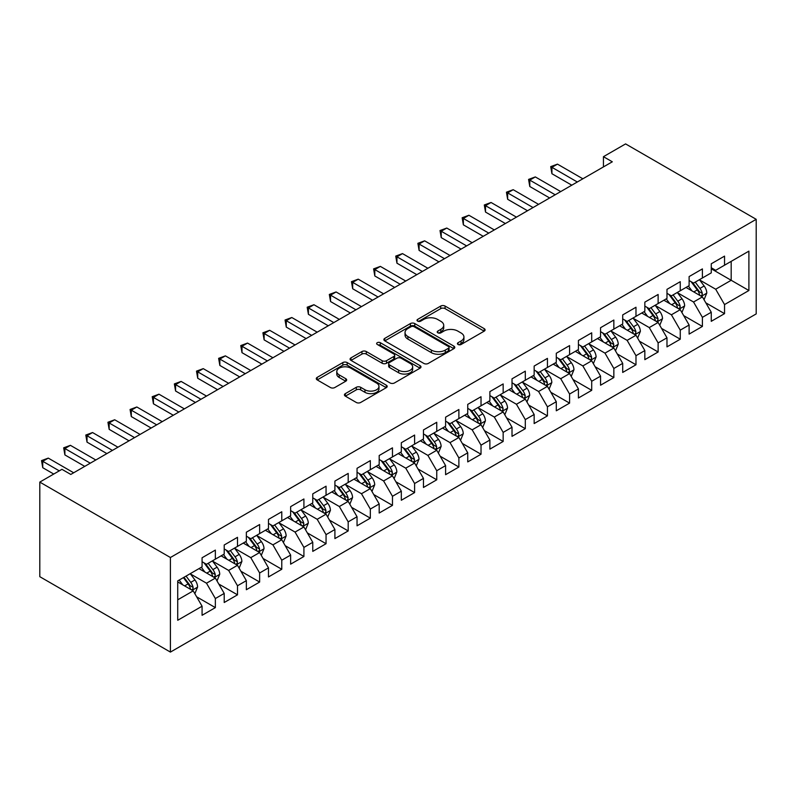 <?xml version="1.0" encoding="UTF-8"?>
<svg xmlns="http://www.w3.org/2000/svg" width="796" height="796" viewBox="0 0 796 796"><rect width="100%" height="100%" fill="white"/><g stroke="black" fill="none" stroke-linecap="round" stroke-linejoin="round"><path stroke-width="1.19" d="M458.058 344.479A2.149 1.244 0 0 0 461.103 344.479L484.187 331.156A3.075 1.771 0 0 0 485.092 329.902A3.075 1.771 0 0 0 484.187 328.639L445.073 306.062A3.075 1.771 0 0 0 440.725 306.062L417.641 319.395A2.149 1.244 0 0 0 417.005 320.271A2.149 1.244 0 0 0 417.641 321.146A2.149 1.244 0 0 0 420.686 321.146L423.671 319.425A9.831 5.681 0 0 1 437.581 319.425L440.835 321.305A9.831 5.681 0 0 1 443.72 325.315A9.831 5.681 0 0 1 440.835 329.335L437.85 331.056A2.149 1.244 0 0 0 437.223 331.932A2.149 1.244 0 0 0 437.85 332.818A2.149 1.244 0 0 0 440.894 332.818L443.879 331.086A9.831 5.681 0 0 1 457.79 331.086L461.043 332.967A9.831 5.681 0 0 1 463.929 336.987A9.831 5.681 0 0 1 461.043 340.996L458.058 342.728A2.149 1.244 0 0 0 457.431 343.603A2.149 1.244 0 0 0 458.058 344.479L458.058 342.728M345.335 393.632A3.075 1.771 0 0 0 344.429 394.886A3.075 1.771 0 0 0 345.335 396.139L356.31 402.478A3.075 1.771 0 0 0 360.648 402.478L386.289 387.672A3.075 1.771 0 0 0 387.194 386.418A3.075 1.771 0 0 0 386.289 385.165L347.175 362.578A3.075 1.771 0 0 0 342.827 362.578L317.186 377.384A3.075 1.771 0 0 0 316.291 378.637A3.075 1.771 0 0 0 317.186 379.891L330.449 387.543A3.075 1.771 0 0 0 334.788 387.543L345.762 381.214A3.075 1.771 0 0 0 346.668 379.951A3.075 1.771 0 0 0 345.762 378.697L339.195 374.906A8.219 4.746 0 0 1 336.788 371.553A8.219 4.746 0 0 1 341.862 367.165A8.219 4.746 0 0 1 350.817 368.19L376.568 383.065A8.219 4.746 0 0 1 378.976 386.418A8.219 4.746 0 0 1 373.901 390.806A8.219 4.746 0 0 1 364.946 389.771L360.648 387.294A3.075 1.771 0 0 0 356.31 387.294L345.335 393.632L345.335 396.139M39.8 482.097L170.414 557.508L170.414 652.093L39.8 576.682L39.8 482.097L61.939 469.322L70.794 474.436L612.303 161.797L603.448 156.683L603.448 166.911M603.448 156.683L625.586 143.907L756.2 219.318L170.414 557.508M423.89 363.454A3.075 1.771 0 0 0 428.228 363.454L453.879 348.658A3.075 1.771 0 0 0 454.775 347.394A3.075 1.771 0 0 0 453.879 346.141L414.756 323.564A3.075 1.771 0 0 0 410.418 323.564L384.776 338.37A3.075 1.771 0 0 0 383.871 339.623A3.075 1.771 0 0 0 384.776 340.877L423.89 363.454M378.13 344.947A2.149 1.244 0 0 1 380.319 345.255L380.319 342.698L420.079 365.653A3.075 1.771 0 0 1 420.985 366.906A3.075 1.771 0 0 1 420.079 368.16L394.438 382.966A3.075 1.771 0 0 1 390.1 382.966L350.976 360.379L350.976 357.872A3.075 1.771 0 0 0 350.081 359.125A3.075 1.771 0 0 0 350.976 360.379M350.976 357.872L361.951 351.543A3.075 1.771 0 0 1 366.299 351.543L382.16 360.697A3.075 1.771 0 0 0 386.508 360.697L393.791 356.499A3.075 1.771 0 0 0 394.687 355.245A3.075 1.771 0 0 0 393.791 353.981L377.274 344.449A2.149 1.244 0 0 1 376.647 343.574A2.149 1.244 0 0 1 377.971 342.429A2.149 1.244 0 0 1 380.319 342.698M170.414 652.093L756.2 313.903L756.2 219.318M711.256 268.779L731.186 280.282L731.186 261.367L748.897 251.138L724.539 265.197L724.539 256.123L711.256 263.794L711.256 272.869L702.4 277.983L702.4 268.909L689.117 276.58L689.117 285.655L680.262 290.759L680.262 281.685L666.978 289.356L666.978 298.43L658.123 303.545L658.123 294.47L644.84 302.142L644.84 311.216L635.984 316.33L635.984 307.246L622.701 314.918L622.701 323.992L613.845 329.106L613.845 320.032L600.562 327.703L600.562 336.778L591.707 341.892L591.707 332.818L578.423 340.479L578.423 349.553L569.578 354.668L569.578 345.593L556.295 353.265L556.295 362.339L547.439 367.454L547.439 358.379L534.156 366.051L534.156 375.125L525.3 380.229L525.3 371.155L512.017 378.826L512.017 387.901L503.162 393.015L503.162 383.941L489.878 391.612L489.878 400.686L481.023 405.801L481.023 396.726L467.74 404.388L467.74 413.462L458.884 418.577L458.884 409.502L445.601 417.174L445.601 426.248L436.745 431.362L436.745 422.288L423.462 429.949L423.462 439.024L414.607 444.138L414.607 435.064L401.323 442.735L401.323 451.81L392.468 456.924L392.468 447.85L379.185 455.521L379.185 464.595L370.329 469.7L370.329 460.625L357.046 468.297L357.046 477.371L348.19 482.485L348.19 473.411L334.907 481.082L334.907 490.157L326.052 495.271L326.052 486.197L312.768 493.858L312.768 502.933L303.913 508.047L303.913 498.973L290.63 506.644L290.63 515.718L281.774 520.833L281.774 511.758L268.491 519.42L268.491 528.494L259.635 533.609L259.635 524.534L246.352 532.206L246.352 541.28L237.497 546.394L237.497 537.32L224.213 544.991L224.213 554.066L215.358 559.17L215.358 550.096L202.075 557.767L202.075 566.842L177.727 580.901L177.727 620.273L202.075 606.214L193.219 590.871L177.727 581.926M748.897 251.138L748.897 290.51L724.539 304.57L715.684 289.227L699.634 279.963M705.833 302.838L724.539 313.644L724.539 304.57M724.539 313.644L711.256 321.315L711.256 312.241L702.4 317.345L693.545 302.012L677.495 292.749M683.694 315.624L702.4 326.42L702.4 317.345M702.4 326.42L689.117 334.091L689.117 325.017L680.262 330.131L671.406 314.788L655.357 305.525M661.556 328.41L680.262 339.205L680.262 330.131M680.262 339.205L666.978 346.877L666.978 337.803L658.123 342.917L649.267 327.574L633.218 318.31M639.417 341.185L658.123 351.991L658.123 342.917M658.123 351.991L644.84 359.653L644.84 350.578L635.984 355.693L627.129 340.36L611.079 331.086M617.278 353.971L635.984 364.767L635.984 355.693M635.984 364.767L622.701 372.438L622.701 363.364L613.845 368.478L604.99 353.135L588.94 343.872M595.139 366.747L613.845 377.553L613.845 368.478M613.845 377.553L600.562 385.214L600.562 376.14L591.707 381.254L582.851 365.921L566.802 356.648M573.001 379.533L591.707 390.329L591.707 381.254M591.707 390.329L578.423 398L578.423 388.926L569.578 394.04L560.722 378.697L544.663 369.434M550.862 392.309L569.578 403.114L569.578 394.04M569.578 403.114L556.295 410.786L556.295 401.711L547.439 406.816L538.584 391.483L522.524 382.219M528.723 405.094L547.439 415.89L547.439 406.816M547.439 415.89L534.156 423.562L534.156 414.487L525.3 419.601L516.445 404.259L500.385 394.995M506.584 417.88L525.3 428.676L525.3 419.601M525.3 428.676L512.017 436.347L512.017 427.273L503.162 432.387L494.306 417.044L478.247 407.781M484.456 430.656L503.162 441.462L503.162 432.387M503.162 441.462L489.878 449.123L489.878 440.049L481.023 445.163L472.167 429.83L456.118 420.557M462.317 443.442L481.023 454.237L481.023 445.163M481.023 454.237L467.74 461.909L467.74 452.834L458.884 457.949L450.029 442.606L433.979 433.342M440.178 456.217L458.884 467.023L458.884 457.949M458.884 467.023L445.601 474.685L445.601 465.61L436.745 470.725L427.89 455.392L411.84 446.118M418.039 469.003L436.745 479.799L436.745 470.725M436.745 479.799L423.462 487.47L423.462 478.396L414.607 483.51L405.751 468.167L389.702 458.904M395.901 481.779L414.607 492.585L414.607 483.51M414.607 492.585L401.323 500.256L401.323 491.182L392.468 496.286L383.612 480.953L367.563 471.69M373.762 494.565L392.468 505.361L392.468 496.286M392.468 505.361L379.185 513.032L379.185 503.958L370.329 509.072L361.474 493.729L345.424 484.465M351.623 507.35L370.329 518.146L370.329 509.072M370.329 518.146L357.046 525.818L357.046 516.743L348.19 521.858L339.335 506.515L323.285 497.251M329.484 520.126L348.19 530.932L348.19 521.858M348.19 530.932L334.907 538.593L334.907 529.519L326.052 534.633L317.196 519.3L301.147 510.027M307.346 532.912L326.052 543.708L326.052 534.633M326.052 543.708L312.768 551.379L312.768 542.305L303.913 547.419L295.057 532.076L279.008 522.813M285.207 545.688L303.913 556.494L303.913 547.419M303.913 556.494L290.63 564.165L290.63 555.081L281.774 560.195L272.919 544.862L256.869 535.589M263.068 558.474L281.774 569.269L281.774 560.195M281.774 569.269L268.491 576.941L268.491 567.866L259.635 572.981L250.78 557.638L234.73 548.374M240.929 571.249L259.635 582.055L259.635 572.981M259.635 582.055L246.352 589.727L246.352 580.652L237.497 585.757L228.641 570.424L212.592 561.16M218.791 584.035L237.497 594.831L237.497 585.757M237.497 594.831L224.213 602.502L224.213 593.428L215.358 598.542L206.502 583.199L190.453 573.936M196.652 596.821L215.358 607.617L215.358 598.542M215.358 607.617L202.075 615.288L202.075 606.214M202.075 561.727L206.502 564.284L215.358 559.17M177.727 599.816L193.219 590.871M224.213 548.951L228.641 551.509L237.497 546.394M206.502 583.199L215.358 578.095L198.97 568.633M224.213 593.428L215.358 578.095M246.352 536.166L250.78 538.723L259.635 533.609M228.641 570.424L237.497 565.309L221.109 555.847M246.352 580.652L237.497 565.309M268.491 523.39L272.919 525.947L281.774 520.833M250.78 557.638L259.635 552.533L243.248 543.071M268.491 567.866L259.635 552.533M290.63 510.604L295.057 513.161L303.913 508.047M272.919 544.862L281.774 539.748L265.386 530.285M290.63 555.081L281.774 539.748M312.768 497.828L317.196 500.376L326.052 495.271M295.057 532.076L303.913 526.962L287.525 517.509M312.768 542.305L303.913 526.962M334.907 485.043L339.335 487.6L348.19 482.485M317.196 519.3L326.052 514.186L309.664 504.724M334.907 529.519L326.052 514.186M357.046 472.257L361.474 474.814L370.329 469.7M339.335 506.515L348.19 501.4L331.803 491.948M357.046 516.743L348.19 501.4M379.185 459.481L383.612 462.038L392.468 456.924M361.474 493.729L370.329 488.625L353.941 479.162M379.185 503.958L370.329 488.625M401.323 446.695L405.751 449.252L414.607 444.138M383.612 480.953L392.468 475.839L376.08 466.376M401.323 491.182L392.468 475.839M423.462 433.92L427.89 436.477L436.745 431.362M405.751 468.167L414.607 463.053L398.219 453.601M423.462 478.396L414.607 463.053M445.601 421.134L450.029 423.691L458.884 418.577M427.89 455.392L436.745 450.277L420.358 440.815M445.601 465.61L436.745 450.277M467.74 408.348L472.167 410.905L481.023 405.801M450.029 442.606L458.884 437.492L442.496 428.039M467.74 452.834L458.884 437.492M489.878 395.572L494.306 398.129L503.162 393.015M472.167 429.83L481.023 424.716L464.635 415.253M489.878 440.049L481.023 424.716M512.017 382.786L516.445 385.344L525.3 380.229M494.306 417.044L503.162 411.93L486.774 402.478M512.017 427.273L503.162 411.93M534.156 370.011L538.584 372.568L547.439 367.454M516.445 404.259L525.3 399.154L508.913 389.692M534.156 414.487L525.3 399.154M556.295 357.225L560.722 359.782L569.578 354.668M538.584 391.483L547.439 386.368L531.051 376.906M556.295 401.711L547.439 386.368M578.423 344.449L582.851 347.006L591.707 341.892M560.722 378.697L569.578 373.583L553.19 364.13M578.423 388.926L569.578 373.583M600.562 331.663L604.99 334.22L613.845 329.106M582.851 365.921L591.707 360.807L575.329 351.344M600.562 376.14L591.707 360.807M622.701 318.878L627.129 321.435L635.984 316.33M604.99 353.135L613.845 348.021L597.468 338.569M622.701 363.364L613.845 348.021M644.84 306.102L649.267 308.659L658.123 303.545M627.129 340.36L635.984 335.245L619.606 325.783M644.84 350.578L635.984 335.245M666.978 293.316L671.406 295.873L680.262 290.759M649.267 327.574L658.123 322.46L641.745 313.007M666.978 337.803L658.123 322.46M689.117 280.54L693.545 283.097L702.4 277.983M671.406 314.788L680.262 309.684L663.884 300.221M689.117 325.017L680.262 309.684M711.256 267.755L715.684 270.312L724.539 265.197M693.545 302.012L702.4 296.898L686.023 287.436M711.256 312.241L702.4 296.898M715.684 289.227L731.186 280.282L748.897 290.51M458.914 344.787L461.043 343.554A9.831 5.681 0 0 0 463.929 339.544L463.929 336.987M443.72 325.315L443.72 327.872A9.831 5.681 0 0 1 440.835 331.892L438.705 333.116M484.147 331.176L445.073 308.619A3.075 1.771 0 0 0 440.725 308.619L418.497 321.455M453.829 348.678L414.756 326.121A3.075 1.771 0 0 0 410.418 326.121L384.816 340.897M448.447 348.28A2.149 1.244 0 0 0 449.073 347.394A2.149 1.244 0 0 0 448.447 346.519L414.109 326.698A2.149 1.244 0 0 0 411.064 326.698L407.91 328.519A9.831 5.681 0 0 0 405.035 332.529A9.831 5.681 0 0 0 407.91 336.549L431.382 350.101A9.831 5.681 0 0 0 445.292 350.101L448.447 348.28L448.447 350.837A2.149 1.244 0 0 0 449.073 349.951L449.073 347.394M405.035 332.529L405.035 335.086A9.831 5.681 0 0 0 407.91 339.106L407.91 336.549M448.447 350.837L445.292 352.648A9.831 5.681 0 0 1 431.382 352.648L407.91 339.106M351.026 360.409L361.951 354.091L361.951 351.543M394.687 355.245L394.687 357.792A3.075 1.771 0 0 1 393.791 359.056L386.508 363.255A3.075 1.771 0 0 1 382.16 363.255L366.299 354.091A3.075 1.771 0 0 0 361.951 354.091M380.319 345.255L420.039 368.19M398.627 370.2A8.219 4.746 0 0 0 407.582 371.235A8.219 4.746 0 0 0 412.656 366.847A8.219 4.746 0 0 0 410.248 363.493L401.174 358.25A3.075 1.771 0 0 0 396.836 358.25L389.552 362.459A3.075 1.771 0 0 0 388.657 363.712A3.075 1.771 0 0 0 389.552 364.966L398.627 370.2L398.627 372.757A8.219 4.746 0 0 0 407.582 373.782A8.219 4.746 0 0 0 412.656 369.404L412.656 366.847M388.657 363.712L388.657 366.269A3.075 1.771 0 0 0 389.552 367.523L389.552 364.966M398.627 372.757L389.552 367.523M378.976 386.418L378.976 388.975A8.219 4.746 0 0 1 373.901 393.353A8.219 4.746 0 0 1 364.946 392.329L360.648 389.851A3.075 1.771 0 0 0 356.31 389.851L345.374 396.159M336.788 371.553L336.788 374.11A8.219 4.746 0 0 0 339.195 377.463L339.195 374.906M345.723 381.234L339.195 377.463M386.249 387.692L347.175 365.135A3.075 1.771 0 0 0 342.827 365.135L317.236 379.921M704.042 299.734L706.788 293.037A8.298 4.786 -120 0 0 704.142 285.973L699.435 279.695M691.943 290.858L688.371 286.082M686.699 287.834L686.291 287.286M700.838 295.993L702.122 294.838L702.311 293.396A8.298 4.786 -120 0 0 699.933 288.401L695.226 282.122M692.54 282.51L698.351 290.271A4.229 2.438 60 0 1 699.117 291.555L702.311 293.396M691.087 281.675L697.276 289.933A8.298 4.786 60 0 1 699.654 294.928L699.813 295.406M577.319 181.995L551.927 167.329L557.459 164.135L582.851 178.792M571.787 185.189L551.927 173.727L551.927 167.329L550.713 166.633L557.459 164.135M551.927 173.727L550.713 166.633M681.903 312.52L684.65 305.823A8.298 4.786 -120 0 0 682.003 298.759L677.297 292.48M669.804 303.644L666.232 298.868M664.56 300.609L664.153 300.072M678.699 308.778L679.983 307.624L680.172 306.171A8.298 4.786 -120 0 0 677.794 301.186L673.088 294.908M670.411 295.296L676.212 303.047A4.229 2.438 60 0 1 676.978 304.331L680.172 306.171M668.948 294.45L675.137 302.719A8.298 4.786 60 0 1 677.515 307.704L677.685 308.191M659.765 325.295L662.511 318.599A8.298 4.786 -120 0 0 659.864 311.535L655.158 305.256M647.665 316.42L644.093 311.644M642.422 313.395L642.014 312.848M656.561 321.554L657.844 320.4L658.033 318.957A8.298 4.786 -120 0 0 655.655 313.962L650.949 307.684M648.272 308.082L654.073 315.833A4.229 2.438 60 0 1 654.849 317.116L658.033 318.957M646.81 307.236L652.999 315.495A8.298 4.786 60 0 1 655.377 320.49L655.546 320.967M555.18 194.771L529.788 180.115L535.32 176.921L560.712 191.577M549.648 197.965L529.788 186.503L529.788 180.115L528.574 179.408L535.32 176.921M529.788 186.503L528.574 179.408M533.041 207.557L507.649 192.891L513.191 189.697L538.584 204.363M527.509 210.751L507.649 199.289L507.649 192.891L506.435 192.194L513.191 189.697M507.649 199.289L506.435 192.194M637.626 338.081L640.372 331.385A8.298 4.786 -120 0 0 637.725 324.32L633.019 318.042M625.527 329.206L621.955 324.43M620.283 326.171L619.875 325.634M634.422 334.34L635.706 333.186L635.895 331.733A8.298 4.786 -120 0 0 633.517 326.748L628.81 320.47M626.134 320.858L631.934 328.609A4.229 2.438 60 0 1 632.711 329.892L635.895 331.733M624.671 320.012L630.86 328.28A8.298 4.786 60 0 1 633.238 333.265L633.407 333.753M615.487 350.867L618.233 344.161A8.298 4.786 -120 0 0 615.587 337.096L610.88 330.818M603.388 341.981L599.816 337.215M598.144 338.957L597.736 338.409M612.283 347.126L613.567 345.962L613.756 344.519A8.298 4.786 -120 0 0 611.378 339.524L606.671 333.245M603.995 333.643L609.796 341.394A4.229 2.438 60 0 1 610.572 342.678L613.756 344.519M602.532 332.798L608.721 341.066A8.298 4.786 60 0 1 611.099 346.051L611.268 346.529M510.903 220.333L485.51 205.676L491.052 202.482L516.445 217.139M505.37 223.537L485.51 212.064L485.51 205.676L484.296 204.97L491.052 202.482M485.51 212.064L484.296 204.97M488.764 233.119L463.371 218.462L468.914 215.258L494.306 229.925M483.232 236.312L463.371 224.85L463.371 218.462L462.158 217.756L468.914 215.258M463.371 224.85L462.158 217.756M593.348 363.643L596.095 356.946A8.298 4.786 -120 0 0 593.448 349.882L588.742 343.603M581.249 354.767L577.677 349.991M576.005 351.733L575.598 351.195M590.144 359.901L591.438 358.747L591.617 357.295A8.298 4.786 -120 0 0 589.239 352.31L584.533 346.031M581.856 346.419L587.657 354.18A4.229 2.438 60 0 1 588.433 355.464L591.617 357.295M580.393 345.583L586.582 353.842A8.298 4.786 60 0 1 588.96 358.837L589.13 359.314M466.625 245.904L441.233 231.238L446.775 228.044L472.167 242.7M461.093 249.098L441.233 237.626L441.233 231.238L440.019 230.532L446.775 228.044M441.233 237.626L440.019 230.532M571.21 376.428L573.956 369.722A8.298 4.786 -120 0 0 571.309 362.658L566.603 356.379M559.11 367.543L555.538 362.777M553.867 364.518L553.459 363.971M568.006 372.687L569.299 371.533L569.478 370.08A8.298 4.786 -120 0 0 567.1 365.095L562.394 358.817M559.717 359.205L565.518 366.956A4.229 2.438 60 0 1 566.294 368.24L569.478 370.08M558.255 358.359L564.444 366.628A8.298 4.786 60 0 1 566.822 371.613L566.991 372.09M444.486 258.68L419.094 244.024L424.636 240.83L450.029 255.486M438.954 261.874L419.094 250.412L419.094 244.024L417.88 243.317L424.636 240.83M419.094 250.412L417.88 243.317M549.071 389.204L551.817 382.508A8.298 4.786 -120 0 0 549.17 375.443L544.464 369.165M536.972 380.329L533.4 375.553M531.728 377.304L531.32 376.757M545.867 385.463L547.16 384.309L547.34 382.866A8.298 4.786 -120 0 0 544.962 377.871L540.255 371.593M537.579 371.981L543.379 379.742A4.229 2.438 60 0 1 544.156 381.025L547.34 382.866M536.116 371.145L542.305 379.403A8.298 4.786 60 0 1 544.683 384.398L544.852 384.876M526.932 401.99L529.678 395.294A8.298 4.786 -120 0 0 527.032 388.229L522.325 381.951M514.833 393.115L511.261 388.339M509.589 390.08L509.181 389.543M523.728 398.249L525.022 397.095L525.201 395.642A8.298 4.786 -120 0 0 522.823 390.657L518.126 384.378M515.44 384.767L521.251 392.518A4.229 2.438 60 0 1 522.017 393.801L525.201 395.642M513.977 383.921L520.166 392.189A8.298 4.786 60 0 1 522.544 397.174L522.713 397.662M504.793 414.766L507.54 408.069A8.298 4.786 -120 0 0 504.893 401.005L500.186 394.726M492.694 405.89L489.122 401.124M487.45 402.866L487.043 402.318M501.589 411.025L502.883 409.87L503.062 408.428A8.298 4.786 -120 0 0 500.684 403.433L495.988 397.154M493.301 397.552L499.112 405.303A4.229 2.438 60 0 1 499.878 406.587L503.062 408.428M491.838 396.707L498.027 404.965A8.298 4.786 60 0 1 500.405 409.96L500.575 410.438M482.655 427.551L485.401 420.855A8.298 4.786 -120 0 0 482.754 413.791L478.048 407.512M470.555 418.676L466.983 413.9M465.312 415.641L464.904 415.104M479.451 423.81L480.744 422.656L480.923 421.203A8.298 4.786 -120 0 0 478.545 416.218L473.849 409.94M471.162 410.328L476.973 418.079A4.229 2.438 60 0 1 477.739 419.363L480.923 421.203M469.7 409.492L475.889 417.751A8.298 4.786 60 0 1 478.267 422.736L478.436 423.223M460.516 440.337L463.262 433.631A8.298 4.786 -120 0 0 460.615 426.566L455.909 420.288M448.417 431.452L444.845 426.686M443.173 428.427L442.765 427.88M457.322 436.596L458.605 435.432L458.785 433.989A8.298 4.786 -120 0 0 456.406 428.994L451.71 422.716M449.024 423.114L454.834 430.865A4.229 2.438 60 0 1 455.601 432.148L458.785 433.989M447.561 422.268L453.75 430.536A8.298 4.786 60 0 1 456.128 435.521L456.297 435.999M438.377 453.113L441.123 446.417A8.298 4.786 -120 0 0 438.477 439.352L433.77 433.074M426.278 444.238L422.706 439.462M421.034 441.203L420.626 440.666M435.183 449.372L436.467 448.218L436.646 446.765A8.298 4.786 -120 0 0 434.268 441.78L429.571 435.502M426.885 435.89L432.696 443.651A4.229 2.438 60 0 1 433.462 444.934L436.646 446.765M425.422 435.054L431.611 443.312A8.298 4.786 60 0 1 433.989 448.307L434.158 448.785M416.238 465.899L418.985 459.202A8.298 4.786 -120 0 0 416.338 452.128L411.631 445.86M404.139 457.013L400.567 452.247M398.895 453.989L398.488 453.441M413.044 462.158L414.328 461.003L414.507 459.551A8.298 4.786 -120 0 0 412.129 454.566L407.433 448.287M404.746 448.675L410.557 456.426A4.229 2.438 60 0 1 411.323 457.71L414.507 459.551M403.283 447.83L409.472 456.098A8.298 4.786 60 0 1 411.85 461.083L412.02 461.561M394.1 478.675L396.846 471.978A8.298 4.786 -120 0 0 394.199 464.914L389.493 458.635M382 469.799L378.428 465.023M376.757 466.774L376.349 466.227M390.906 474.933L392.189 473.779L392.368 472.336A8.298 4.786 -120 0 0 389.99 467.342L385.294 461.063M382.607 461.451L388.418 469.212A4.229 2.438 60 0 1 389.184 470.496L392.368 472.336M381.145 460.615L387.334 468.874A8.298 4.786 60 0 1 389.712 473.869L389.881 474.346M371.961 491.46L374.707 484.764A8.298 4.786 -120 0 0 372.06 477.7L367.354 471.421M359.862 482.585L356.29 477.809M354.618 479.55L354.21 479.013M368.767 487.719L370.05 486.565L370.23 485.112A8.298 4.786 -120 0 0 367.851 480.127L363.155 473.849M360.469 474.237L366.279 481.988A4.229 2.438 60 0 1 367.046 483.272L370.23 485.112M359.006 473.391L365.195 481.66A8.298 4.786 60 0 1 367.573 486.645L367.742 487.132M349.822 504.236L352.568 497.54A8.298 4.786 -120 0 0 349.922 490.475L345.225 484.197M337.723 495.361L334.151 490.595M332.479 492.336L332.071 491.789M346.628 500.495L347.912 499.341L348.091 497.898A8.298 4.786 -120 0 0 345.713 492.903L341.016 486.625M338.33 487.023L344.141 494.774A4.229 2.438 60 0 1 344.907 496.057L348.091 497.898M336.867 486.177L343.056 494.435A8.298 4.786 60 0 1 345.434 499.43L345.603 499.908M327.693 517.022L330.43 510.326A8.298 4.786 -120 0 0 327.783 503.261L323.086 496.983M315.584 508.147L312.012 503.37M310.34 505.112L309.933 504.574M324.489 513.281L325.773 512.127L325.952 510.674A8.298 4.786 -120 0 0 323.574 505.689L318.878 499.41M316.191 499.798L322.002 507.55A4.229 2.438 60 0 1 322.768 508.843L325.952 510.674M314.728 498.963L320.917 507.221A8.298 4.786 60 0 1 323.295 512.216L323.465 512.694M305.555 529.808L308.291 523.101A8.298 4.786 -120 0 0 305.644 516.037L300.948 509.758M293.445 520.922L289.873 516.156M288.202 517.898L287.794 517.35M302.351 526.066L303.634 524.902L303.813 523.46A8.298 4.786 -120 0 0 301.435 518.465L296.739 512.186M294.052 512.584L299.863 520.335A4.229 2.438 60 0 1 300.629 521.619L303.813 523.46M292.59 511.738L298.779 520.007A8.298 4.786 60 0 1 301.157 524.992L301.326 525.469M283.416 542.583L286.152 535.887A8.298 4.786 -120 0 0 283.505 528.823L278.809 522.544M271.307 533.708L267.735 528.932M266.063 530.673L265.655 530.136M280.212 538.842L281.495 537.688L281.675 536.245A8.298 4.786 -120 0 0 279.306 531.25L274.6 524.972M271.914 525.36L277.724 533.121A4.229 2.438 60 0 1 278.491 534.405L281.675 536.245M270.451 524.524L276.65 532.783A8.298 4.786 60 0 1 279.018 537.778L279.187 538.255M261.277 555.369L264.013 548.673A8.298 4.786 -120 0 0 261.367 541.598L256.67 535.33M249.168 546.484L245.596 541.718M243.924 543.459L243.516 542.912M258.073 551.628L259.357 550.474L259.536 549.021A8.298 4.786 -120 0 0 257.168 544.036L252.461 537.758M249.775 538.146L255.586 545.897A4.229 2.438 60 0 1 256.352 547.18L259.536 549.021M248.312 537.3L254.511 545.568A8.298 4.786 60 0 1 256.879 550.553L257.048 551.031M422.348 271.466L396.955 256.8L402.497 253.606L427.89 268.272M416.815 274.66L396.955 263.197L396.955 256.8L395.741 256.103L402.497 253.606M396.955 263.197L395.741 256.103M400.209 284.242L374.816 269.585L380.359 266.391L405.751 281.048M394.677 287.436L374.816 275.973L374.816 269.585L373.603 268.879L380.359 266.391M374.816 275.973L373.603 268.879M378.08 297.027L352.678 282.361L358.22 279.167L383.612 293.833M372.538 300.221L352.678 288.759L352.678 282.361L351.464 281.665L358.22 279.167M352.678 288.759L351.464 281.665M355.941 309.803L330.549 295.147L336.081 291.953L361.474 306.609M350.399 313.007L330.549 301.535L330.549 295.147L329.325 294.44L336.081 291.953M330.549 301.535L329.325 294.44M333.803 322.589L308.41 307.933L313.942 304.729L339.335 319.395M328.26 325.783L308.41 314.32L308.41 307.933L307.186 307.226L313.942 304.729M308.41 314.32L307.186 307.226M311.664 335.375L286.271 320.708L291.804 317.514L317.196 332.171M306.122 338.569L286.271 327.096L286.271 320.708L285.048 320.002L291.804 317.514M286.271 327.096L285.048 320.002M289.525 348.15L264.133 333.494L269.665 330.3L295.057 344.957M283.983 351.344L264.133 339.882L264.133 333.494L262.909 332.788L269.665 330.3M264.133 339.882L262.909 332.788M267.386 360.936L241.994 346.27L247.526 343.076L272.919 357.742M261.844 364.13L241.994 352.668L241.994 346.27L240.77 345.573L247.526 343.076M241.994 352.668L240.77 345.573M245.248 373.712L219.855 359.056L225.387 355.862L250.78 370.518M239.705 376.906L219.855 365.444L219.855 359.056L218.631 358.349L225.387 355.862M219.855 365.444L218.631 358.349M223.109 386.498L197.716 371.832L203.249 368.638L228.641 383.304M217.567 389.692L197.716 378.229L197.716 371.832L196.493 371.135L203.249 368.638M197.716 378.229L196.493 371.135M200.97 399.274L175.578 384.617L181.11 381.423L206.502 396.08M195.438 402.478L175.578 391.005L175.578 384.617L174.354 383.911L181.11 381.423M175.578 391.005L174.354 383.911M178.831 412.059L153.439 397.403L158.971 394.199L184.364 408.865M173.299 415.253L153.439 403.791L153.439 397.403L152.215 396.697L158.971 394.199M153.439 403.791L152.215 396.697M156.693 424.845L131.3 410.179L136.832 406.985L162.225 421.641M151.16 428.039L131.3 416.567L131.3 410.179L130.076 409.482L136.832 406.985M131.3 416.567L130.076 409.482M134.554 437.621L109.161 422.965L114.694 419.771L140.086 434.427M129.022 440.815L109.161 429.352L109.161 422.965L107.938 422.258L114.694 419.771M109.161 429.352L107.938 422.258M239.138 568.145L241.875 561.449A8.298 4.786 -120 0 0 239.228 554.384L234.531 548.106M227.029 559.27L223.457 554.494M221.786 556.245L221.378 555.698M235.934 564.404L237.218 563.25L237.397 561.807A8.298 4.786 -120 0 0 235.029 556.812L230.323 550.534M227.636 550.922L233.447 558.683A4.229 2.438 60 0 1 234.213 559.966L237.397 561.807M226.173 550.086L232.372 558.344A8.298 4.786 60 0 1 234.74 563.339L234.91 563.817M112.415 450.407L87.023 435.74L92.555 432.546L117.947 447.213M106.883 453.601L87.023 442.138L87.023 435.74L85.799 435.044L92.555 432.546M87.023 442.138L85.799 435.044M217 580.931L219.736 574.234A8.298 4.786 -120 0 0 217.089 567.17L212.393 560.891M204.9 572.055L201.318 567.279M199.647 569.021L199.239 568.483M213.796 577.19L215.079 576.035L215.258 574.583A8.298 4.786 -120 0 0 212.89 569.598L208.184 563.319M205.497 563.707L211.308 571.458A4.229 2.438 60 0 1 212.074 572.742L215.258 574.583M204.045 562.862L210.234 571.13A8.298 4.786 60 0 1 212.602 576.115L212.771 576.602M90.276 463.182L64.884 448.526L70.416 445.332L95.809 459.988M84.744 466.376L64.884 454.914L64.884 448.526L63.67 447.82L70.416 445.332M64.884 454.914L63.67 447.82M194.861 593.707L197.597 587.01A8.298 4.786 -120 0 0 194.95 579.946L190.254 573.667M182.762 584.831L179.18 580.065M191.657 589.975L192.94 588.811L193.12 587.368A8.298 4.786 -120 0 0 190.751 582.373L186.045 576.095M183.966 577.299L189.169 584.244A4.229 2.438 60 0 1 189.936 585.528L193.12 587.368M183.388 577.627L188.095 583.906A8.298 4.786 60 0 1 190.463 588.901L190.632 589.378M59.282 470.854L42.745 461.302L48.277 458.108L73.67 472.774M53.75 474.048L42.745 467.7L42.745 461.302L41.531 460.605L48.277 458.108M42.745 467.7L41.531 460.605M461.043 343.554L461.043 340.996M437.85 332.818L437.85 331.056M440.835 331.892L440.835 329.335M417.641 321.146L417.641 319.395M440.725 308.619L440.725 306.062M445.073 308.619L445.073 306.062M484.187 331.156L484.187 328.639M384.776 340.877L384.776 338.37M410.418 326.121L410.418 323.564M414.756 326.121L414.756 323.564M453.879 348.658L453.879 346.141M431.382 352.648L431.382 350.101M445.292 352.648L445.292 350.101M366.299 354.091L366.299 351.543M382.16 363.255L382.16 360.697M386.508 363.255L386.508 360.697M393.791 359.056L393.791 356.499M420.079 368.16L420.079 365.653M356.31 389.851L356.31 387.294M360.648 389.851L360.648 387.294M364.946 392.329L364.946 389.771M345.762 381.214L345.762 378.697M317.186 379.891L317.186 377.384M342.827 365.135L342.827 362.578M347.175 365.135L347.175 362.578M386.289 387.672L386.289 385.165M701.366 296.301L706.729 293.197M699.933 288.401L704.142 285.973M693.813 291.933L697.276 289.933M679.227 309.077L684.59 305.982M677.794 301.186L682.003 298.759M671.675 304.719L675.137 302.719M657.088 321.863L662.451 318.758M655.655 313.962L659.864 311.535M649.536 317.495L652.999 315.495M634.949 334.638L640.312 331.544M633.517 326.748L637.725 324.32M627.397 330.28L630.86 328.28M612.811 347.424L618.174 344.32M611.378 339.524L615.587 337.096M605.258 343.066L608.721 341.066M590.672 360.21L596.035 357.105M589.239 352.31L593.448 349.882M583.12 355.842L586.582 353.842M568.533 372.986L573.896 369.891M567.1 365.095L571.309 362.658M560.981 368.628L564.444 366.628M546.394 385.771L551.767 382.667M544.962 377.871L549.17 375.443M538.842 381.403L542.305 379.403M524.256 398.547L529.629 395.453M522.823 390.657L527.032 388.229M516.703 394.189L520.166 392.189M502.117 411.333L507.49 408.229M500.684 403.433L504.893 401.005M494.565 406.975L498.027 404.965M479.978 424.109L485.351 421.014M478.545 416.218L482.754 413.791M472.426 419.751L475.889 417.751M457.839 436.895L463.212 433.79M456.406 428.994L460.615 426.566M450.287 432.536L453.75 430.536M435.701 449.68L441.074 446.576M434.268 441.78L438.477 439.352M428.149 445.312L431.611 443.312M413.562 462.456L418.935 459.362M412.129 454.566L416.338 452.128M406.01 458.098L409.472 456.098M391.423 475.242L396.796 472.137M389.99 467.342L394.199 464.914M383.871 470.874L387.334 468.874M369.284 488.018L374.657 484.923M367.851 480.127L372.06 477.7M361.732 483.66L365.195 481.66M347.146 500.803L352.519 497.699M345.713 492.903L349.922 490.475M339.594 496.445L343.056 494.435M325.007 513.579L330.38 510.485M323.574 505.689L327.783 503.261M317.455 509.221L320.917 507.221M302.868 526.365L308.241 523.261M301.435 518.465L305.644 516.037M295.316 522.007L298.779 520.007M280.729 539.151L286.102 536.046M279.306 531.25L283.505 528.823M273.177 534.783L276.65 532.783M258.591 551.927L263.964 548.832M257.168 544.036L261.367 541.598M251.038 547.568L254.511 545.568M236.452 564.712L241.825 561.608M235.029 556.812L239.228 554.384M228.9 560.344L232.372 558.344M214.313 577.488L219.686 574.394M212.89 569.598L217.089 567.17M206.761 573.13L210.234 571.13M192.174 590.274L197.547 587.169M190.751 582.373L194.95 579.946M184.622 585.916L188.095 583.906"/></g></svg>
